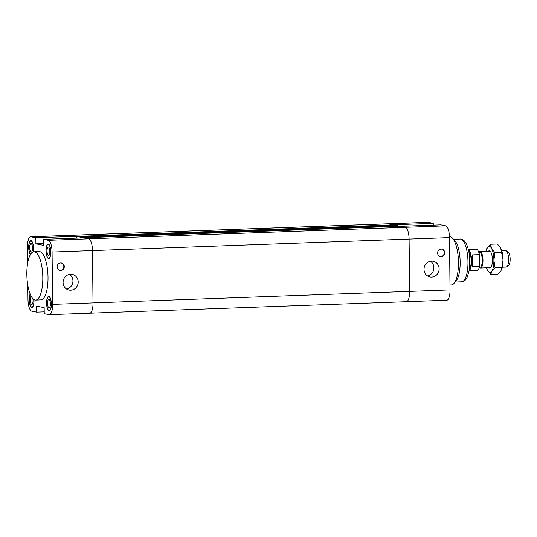 <?xml version="1.0" encoding="UTF-8"?>
<svg xmlns="http://www.w3.org/2000/svg" width="537" height="537" viewBox="0 0 537 537"><rect width="100%" height="100%" fill="white"/><g stroke="black" fill="none" stroke-linecap="round" stroke-linejoin="round"><path stroke-width="0.81" d="M450.04 289.913L409.644 291.383A11.042 3.631 -92.1 0 1 406.395 301.687L446.791 300.217A11.042 3.631 -92.1 0 0 450.04 289.913L449.489 237.596A11.042 3.631 -92.1 0 0 445.723 225.842L440.864 224.869L400.474 226.339L405.334 227.312A11.042 3.631 87.9 0 1 409.1 239.066L409.644 291.383A11.042 3.631 87.9 0 1 406.395 301.687A11.042 3.631 87.9 0 1 406.113 301.66M83.369 237.871L88.706 238.831L83.846 237.851L43.45 239.321L43.517 245.342L35.892 243.811L35.831 237.784L76.227 236.32L71.367 235.34A11.042 3.631 -92.1 0 0 71.079 235.313A11.042 3.631 87.9 0 1 71.367 235.34L76.704 236.414L393.332 224.902L387.996 223.828A11.042 3.631 -92.1 0 0 387.707 223.801A11.042 3.631 87.9 0 1 387.996 223.828L392.856 224.802L433.245 223.332L433.265 225.144M433.245 223.332L428.385 222.358A11.042 3.631 -92.1 0 0 428.103 222.331L30.683 236.783A11.042 3.631 87.9 0 1 30.971 236.81L35.831 237.784M441.139 249.121A3.799 3.578 -78.6 0 1 444.683 253.618A3.799 3.578 -78.6 0 1 437.615 252.618A3.799 3.578 -78.6 0 1 441.139 249.121M440.206 256.579A3.799 3.578 101.4 0 0 441.696 249.148M431.486 261.11A8.008 7.538 -78.6 0 1 433.151 261.244A8.008 7.538 -78.6 0 1 438.964 270.588A8.008 7.538 -78.6 0 1 429.989 276.944A8.008 7.538 -78.6 0 1 424.055 268.487A8.008 7.538 -78.6 0 1 431.486 261.11M427.472 275.911A8.008 7.538 101.4 0 0 433.715 269.527A8.008 7.538 101.4 0 0 430.426 261.23M449.986 284.993L451.355 284.946A24.158 7.948 -92.1 0 0 454.067 283.335A24.158 7.948 -92.1 0 0 458.417 260.512A24.158 7.948 -92.1 0 0 452.416 238.066A24.158 7.948 -92.1 0 0 449.597 236.656L449.469 236.663M454.067 283.335L456.262 280.663A21.399 7.035 -92.1 0 0 460.115 260.452A21.399 7.035 -92.1 0 0 454.799 240.569L452.416 238.066M76.704 236.414L76.724 238.113M393.339 225.466L393.332 224.902M83.363 237.757L399.991 226.238L405.334 227.312L445.723 225.842M406.395 301.687L89.766 313.199A11.042 3.631 -92.1 0 0 93.015 302.895L92.471 250.578A11.042 3.631 -92.1 0 0 88.706 238.831A11.042 3.631 87.9 0 1 92.471 250.578L93.015 302.895A11.042 3.631 87.9 0 1 89.766 313.199A11.042 3.631 87.9 0 1 89.484 313.172M52.626 304.365L409.644 291.383L409.1 239.066A11.042 3.631 -92.1 0 0 405.334 227.312L48.31 240.294A11.042 3.631 87.9 0 1 52.076 252.048L52.626 304.365A11.042 3.631 87.9 0 1 49.377 314.669A11.042 3.631 87.9 0 1 49.089 314.642L44.229 313.668L44.168 307.641L36.55 306.11L36.61 312.131L31.75 311.158A11.042 3.631 87.9 0 1 27.984 299.404L27.837 285.543M397.628 226.325L397.622 225.762L395.702 225.379L79.073 236.891L80.993 237.273L81 237.951M79.087 238.025L79.073 236.891M397.622 225.762L80.993 237.273M35.892 243.811L43.497 243.536M76.227 236.32L76.241 238.126M44.209 311.856L36.61 312.131M30.683 236.783A11.042 3.631 87.9 0 0 27.434 247.087L27.911 261.814M43.45 239.321L48.31 240.294M33.938 251.772L39.154 251.578A24.158 7.948 87.9 0 1 47.974 275.434A24.158 7.948 87.9 0 1 40.906 299.874L35.697 300.062A24.158 7.948 -92.1 0 0 42.759 275.629A24.158 7.948 -92.1 0 0 33.938 251.772A24.158 7.948 -92.1 0 0 26.85 275.253A24.158 7.948 -92.1 0 0 35.073 300.008A24.158 7.948 -92.1 0 0 35.697 300.062M30.421 254.551A7.25 2.383 87.9 0 1 28.703 246.496A7.25 2.383 87.9 0 1 30.824 240.576A7.25 2.383 87.9 0 1 31.012 240.596A7.25 2.383 87.9 0 1 33.133 244.657A7.25 2.383 87.9 0 1 33.193 251.907M48.35 244.08A7.25 2.383 87.9 0 1 50.82 251.504A7.25 2.383 87.9 0 1 48.692 258.552A7.25 2.383 87.9 0 1 46.048 251.403A7.25 2.383 87.9 0 1 48.162 244.067A7.25 2.383 87.9 0 1 48.35 244.08M48.901 296.404A7.25 2.383 87.9 0 1 51.364 303.821A7.25 2.383 87.9 0 1 49.243 310.869A7.25 2.383 87.9 0 1 46.591 303.72A7.25 2.383 87.9 0 1 48.713 296.384A7.25 2.383 87.9 0 1 48.901 296.404M33.992 299.572A7.25 2.383 87.9 0 1 31.905 307.386A7.25 2.383 87.9 0 1 29.421 302.224A7.25 2.383 87.9 0 1 30.153 294.041M60.661 262.955A3.799 3.578 -78.6 0 1 64.205 267.453A3.799 3.578 -78.6 0 1 57.137 266.453A3.799 3.578 -78.6 0 1 60.661 262.955M59.728 270.413A3.799 3.578 101.4 0 0 61.225 262.982M70.555 274.239A8.008 7.538 -78.6 0 1 72.22 274.373A8.008 7.538 -78.6 0 1 78.033 283.711A8.008 7.538 -78.6 0 1 69.058 290.074A8.008 7.538 -78.6 0 1 63.124 281.61A8.008 7.538 -78.6 0 1 70.555 274.239M66.541 289.034A8.008 7.538 101.4 0 0 72.784 282.657A8.008 7.538 101.4 0 0 69.495 274.353M31.045 243.556A4.283 1.41 87.9 0 1 32.502 247.94A4.283 1.41 87.9 0 1 31.24 252.101A4.283 1.41 87.9 0 1 29.683 247.872A4.283 1.41 87.9 0 1 30.931 243.543A4.283 1.41 87.9 0 1 31.045 243.556M48.927 299.364A4.283 1.41 87.9 0 1 50.384 303.747A4.283 1.41 87.9 0 1 49.129 307.909A4.283 1.41 87.9 0 1 47.565 303.68A4.283 1.41 87.9 0 1 48.82 299.351A4.283 1.41 87.9 0 1 48.927 299.364M48.384 247.04A4.283 1.41 87.9 0 1 49.84 251.43A4.283 1.41 87.9 0 1 48.585 255.585A4.283 1.41 87.9 0 1 47.021 251.363A4.283 1.41 87.9 0 1 48.27 247.033A4.283 1.41 87.9 0 1 48.384 247.04M32.911 298.686A4.283 1.41 87.9 0 1 31.79 304.419A4.283 1.41 87.9 0 1 30.267 300.807A4.283 1.41 87.9 0 1 31.086 296.055M30.247 294.276A6.9 2.269 -92.1 0 0 29.515 302.076A6.9 2.269 -92.1 0 0 31.891 307.036A6.9 2.269 -92.1 0 0 33.878 299.498M48.901 296.746A6.9 2.269 -92.1 0 0 48.726 296.733A6.9 2.269 -92.1 0 0 46.706 303.72A6.9 2.269 -92.1 0 0 49.229 310.527A6.9 2.269 -92.1 0 0 51.25 303.814A6.9 2.269 -92.1 0 0 48.901 296.746M48.357 244.429A6.9 2.269 -92.1 0 0 48.176 244.416A6.9 2.269 -92.1 0 0 46.155 251.397A6.9 2.269 -92.1 0 0 48.679 258.21A6.9 2.269 -92.1 0 0 50.706 251.497A6.9 2.269 -92.1 0 0 48.357 244.429M33.039 251.96A6.9 2.269 -92.1 0 0 33.059 244.946A6.9 2.269 -92.1 0 0 31.018 240.938A6.9 2.269 -92.1 0 0 30.837 240.925A6.9 2.269 -92.1 0 0 28.81 246.711A6.9 2.269 -92.1 0 0 30.549 254.337M506.693 266.876L508.526 265.64A7.088 2.329 -92.1 0 0 510.15 259.19A7.088 2.329 -92.1 0 0 508.022 251.759L506.102 250.658A8.283 2.725 87.9 0 1 508.593 259.337A8.283 2.725 87.9 0 1 506.693 266.876A8.283 2.725 87.9 0 1 506.156 267.064L502.33 267.204M501.726 250.645L505.552 250.511A8.283 2.725 87.9 0 1 506.102 250.658M478.789 252.309A8.283 2.725 87.9 0 1 479.944 251.437A8.283 2.725 87.9 0 1 482.985 260.27A8.283 2.725 87.9 0 1 480.548 267.997A8.283 2.725 87.9 0 1 479.326 267.211L480.065 267.184A7.458 2.45 -92.1 0 0 482.26 260.23A7.458 2.45 -92.1 0 0 479.521 252.283L478.789 252.309M472.399 266.52L471.963 260.861L472.271 254.9L472.399 266.52L479.561 266.258L479.44 254.639A10.7 3.517 -92.1 0 0 476.144 249.161L468.351 249.443M472.271 254.9L479.44 254.639M469.13 270.829L476.923 270.547A10.7 3.517 -92.1 0 0 479.561 266.258M469.17 270.601A10.7 3.517 -92.1 0 0 471.6 260.875A10.7 3.517 -92.1 0 0 468.412 249.671M469.204 270.406A11.042 3.631 -92.1 0 0 471.15 260.915A11.042 3.631 -92.1 0 0 468.452 249.859M489.073 267.688A8.632 2.839 -92.1 0 0 490.845 267.426A8.632 2.839 -92.1 0 0 492.402 259.277A8.632 2.839 -92.1 0 0 490.261 251.262A8.632 2.839 -92.1 0 0 489.476 250.772A8.632 2.839 -92.1 0 0 488.469 251.128M486.522 267.782A13.116 4.316 -92.1 0 0 487.348 269.93A13.116 4.316 -92.1 0 0 487.515 270.272A13.116 4.316 -92.1 0 0 491.852 271.145A13.116 4.316 -92.1 0 0 493.899 260.25A13.116 4.316 -92.1 0 0 491.617 248.49A13.116 4.316 -92.1 0 0 487.281 247.617A13.116 4.316 -92.1 0 0 486.582 249.02A13.116 4.316 -92.1 0 0 485.925 251.222M486.636 248.893L490.516 244.234L491.617 248.49L494.926 252.659L493.899 260.25L495.087 267.762L491.852 271.145L490.831 274.441L497.739 274.192L500.974 270.809L501.994 267.513L503.021 259.921A13.116 4.316 87.9 0 1 501.665 269.406A13.116 4.316 87.9 0 1 501.618 269.534M500.732 248.154L500.907 248.497A13.116 4.316 87.9 0 1 500.907 248.497A13.116 4.316 87.9 0 1 503.021 259.921L500.732 248.154L497.423 243.986L490.516 244.234M490.831 274.441L487.348 269.936M494.926 252.659L501.833 252.41M495.087 267.762L501.994 267.513M30.971 236.81L428.385 222.358M52.076 252.048L449.489 237.596M460.122 239.032C463.773 238.636 467.7 243.107 469.345 254.766L469.163 270.648L466.955 277.804C465.586 280.348 463.827 281.683 461.679 281.804A21.399 7.035 -92.1 0 0 467.935 260.163A21.399 7.035 -92.1 0 0 460.122 239.032L453.57 239.274M441.931 249.188L441.474 249.094M440.427 256.632L439.971 256.538M461.679 281.804L455.121 282.046M61.453 263.023L60.996 262.929M59.956 270.467L59.5 270.373M89.766 313.199L49.377 314.669M32.609 307.01L31.884 307.036M49.954 310.5L49.223 310.527M49.451 296.706L48.726 296.733M49.404 258.183L48.679 258.21M48.901 244.389L48.176 244.416M31.562 240.898L30.837 240.925M490.059 251.074L479.944 251.437M490.664 267.627L480.548 267.997"/></g></svg>
